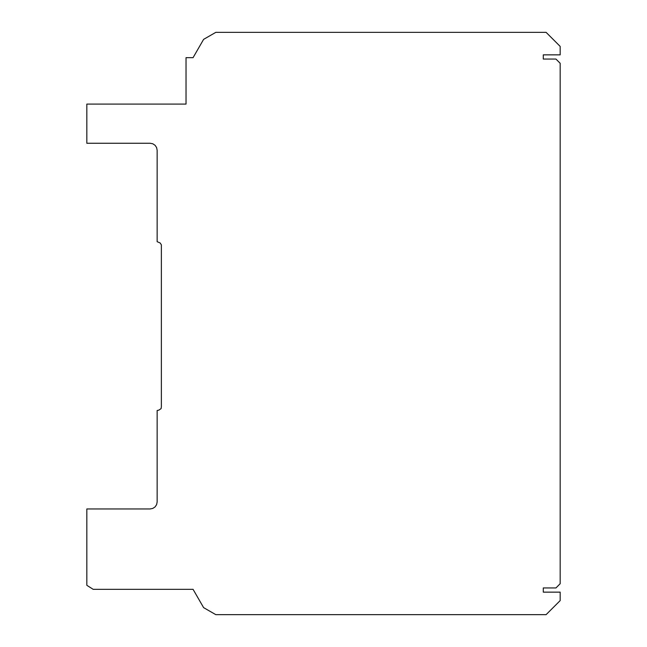 <?xml version="1.0" encoding="UTF-8"?>
<svg xmlns="http://www.w3.org/2000/svg" width="647" height="647" viewBox="0 0 647 647"><rect width="100%" height="100%" fill="white"/><g stroke="black" fill="none" stroke-linecap="round" stroke-linejoin="round"><path stroke-width="0.97" d="M560.173 63.285L560.173 583.715L555.951 587.937L543.294 587.937L543.294 592.142L560.173 592.142L560.173 600.594L546.1 614.65L215.799 614.65L203.611 607.63L193.065 589.336L93.184 589.336L86.827 585.3L86.827 508.954L150.112 508.954L152.805 508.413L155.094 506.9L156.623 504.611L157.148 501.918L157.148 410.489L158.774 410.182L161.103 408.621L161.37 406.631L161.37 244.817L160.132 242.948L157.148 241.703L157.148 150.298L156.623 147.597L155.094 145.316L152.805 143.78L150.112 143.262L86.827 143.262L86.827 104.086L186.029 104.086L186.029 57.664L193.065 57.664L203.611 39.37L215.799 32.35L546.1 32.35L560.173 46.406L560.173 54.858L543.294 54.858L543.294 59.063L555.951 59.063L560.173 63.285M543.294 54.858L543.294 59.063L543.294 54.858M543.294 587.937L543.294 592.142L543.294 587.937"/></g></svg>
